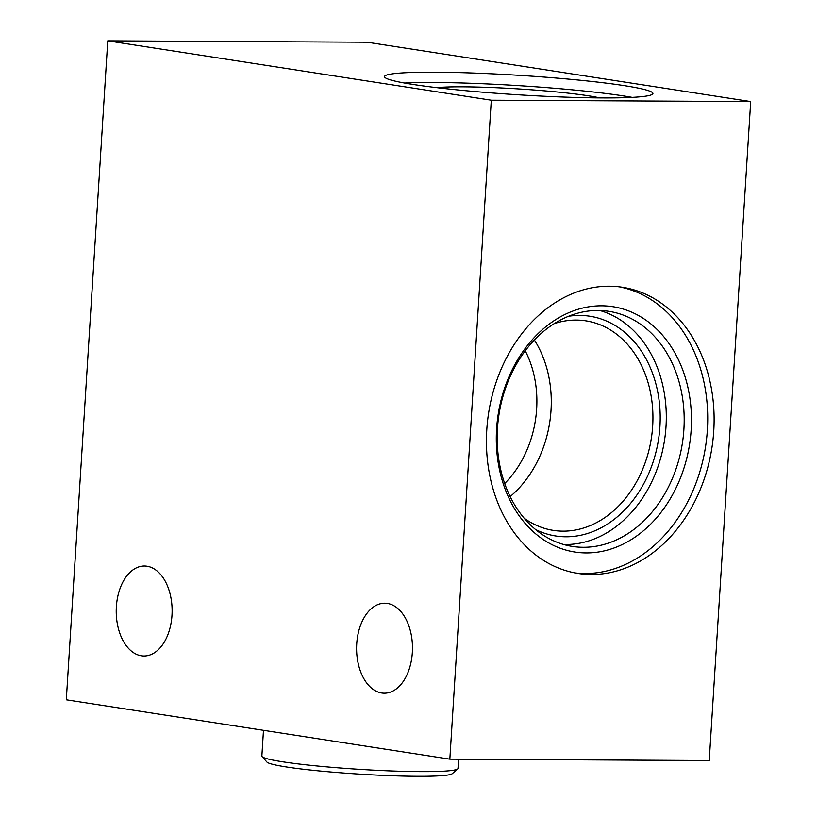 <?xml version="1.0" encoding="UTF-8"?>
<svg xmlns="http://www.w3.org/2000/svg" width="817" height="817" viewBox="0 0 817 817"><rect width="100%" height="100%" fill="white"/><g stroke="black" fill="none" stroke-linecap="round" stroke-linejoin="round"><path stroke-width="1.23" d="M141.361 655.796A44.996 27.952 90.3 0 1 116.269 608.777A44.996 27.952 90.3 0 1 144.415 566.018A44.996 27.952 90.3 0 1 146.999 566.222A44.996 27.952 90.3 0 1 172.091 613.24A44.996 27.952 90.3 0 1 143.945 656A44.996 27.952 90.3 0 1 141.361 655.796M381.713 692.99A44.996 27.952 90.3 0 1 356.62 645.971A44.996 27.952 90.3 0 1 384.766 603.212A44.996 27.952 90.3 0 1 387.35 603.416A44.996 27.952 90.3 0 1 412.442 650.424A44.996 27.952 90.3 0 1 384.296 693.194A44.996 27.952 90.3 0 1 381.713 692.99M599.811 97.907A89.216 6.454 3.6 0 0 587.985 95.722A89.216 6.454 3.6 0 0 436.656 87.644M624.096 85.611A134.468 9.733 3.6 0 0 475.034 73.101A134.468 9.733 3.6 0 0 384.521 76.614A134.468 9.733 3.6 0 0 413.341 84.498A134.468 9.733 3.6 0 0 562.413 97.009A134.468 9.733 3.6 0 0 652.926 93.506A134.468 9.733 3.6 0 0 624.096 85.611M632.205 97.366A134.468 9.733 3.6 0 0 623.453 95.906A134.468 9.733 3.6 0 0 404.589 83.048M609.339 286.216A144.813 113.001 98.8 0 0 487.504 421.409A144.813 113.001 98.8 0 0 578.13 573.463A144.813 113.001 98.8 0 0 591.202 574.504A144.813 113.001 98.8 0 0 713.037 439.311A144.813 113.001 98.8 0 0 622.411 287.257A144.813 113.001 98.8 0 0 609.339 286.216M574.933 572.911A144.813 113.001 98.8 0 0 584.809 573.514A144.813 113.001 98.8 0 0 706.409 440.383A144.813 113.001 98.8 0 0 619.204 286.818M601.649 305.813A124.123 96.855 98.8 0 0 496.603 428.854A124.123 96.855 98.8 0 0 586.106 552.925A124.123 96.855 98.8 0 0 691.151 429.885A124.123 96.855 98.8 0 0 601.649 305.813M598.126 310.47A118.955 92.821 98.8 0 0 498.053 421.521A118.955 92.821 98.8 0 0 572.492 546.43A118.955 92.821 98.8 0 0 583.236 547.278A118.955 92.821 98.8 0 0 683.308 436.227A118.955 92.821 98.8 0 0 608.869 311.328A118.955 92.821 98.8 0 0 598.126 310.47M563.628 544.479A118.955 92.821 98.8 0 0 565.333 544.51A118.955 92.821 98.8 0 0 664.681 439.229A118.955 92.821 98.8 0 0 599.831 310.501M535.574 529.539A111.194 86.765 98.8 0 0 565.824 536.789A111.194 86.765 98.8 0 0 659.922 426.566A111.194 86.765 98.8 0 0 579.743 315.423A111.194 86.765 98.8 0 0 568.571 316.271M524.085 518.131A106.026 82.731 98.8 0 0 553.375 530.386A106.026 82.731 98.8 0 0 562.944 531.152A106.026 82.731 98.8 0 0 652.15 432.173A106.026 82.731 98.8 0 0 585.799 320.836A106.026 82.731 98.8 0 0 576.23 320.08A106.026 82.731 98.8 0 0 554.181 323.665M107.762 40.85L367.16 42.218L750.7 101.563L709.238 760.525L449.84 759.156L66.3 699.801L107.762 40.85L491.303 100.205L449.84 759.156M750.7 101.563L491.303 100.205M504.692 483.521A98.265 76.675 98.8 0 0 525.229 350.799M510.145 496.593A106.026 82.731 98.8 0 0 534.379 339.984M457.714 768.909L452.24 773.709A93.097 6.74 -176.4 0 1 386.645 775.537A93.097 6.74 -176.4 0 1 286.655 767A93.097 6.74 -176.4 0 1 266.914 762.047L262.094 756.603A98.265 7.118 3.6 0 0 282.927 761.832A98.265 7.118 3.6 0 0 388.473 770.85A98.265 7.118 3.6 0 0 457.714 768.909A98.265 7.118 3.6 0 0 458.01 768.409L458.582 759.197M263.483 730.316L261.869 756.072A98.265 7.118 3.6 0 0 262.094 756.603"/></g></svg>
